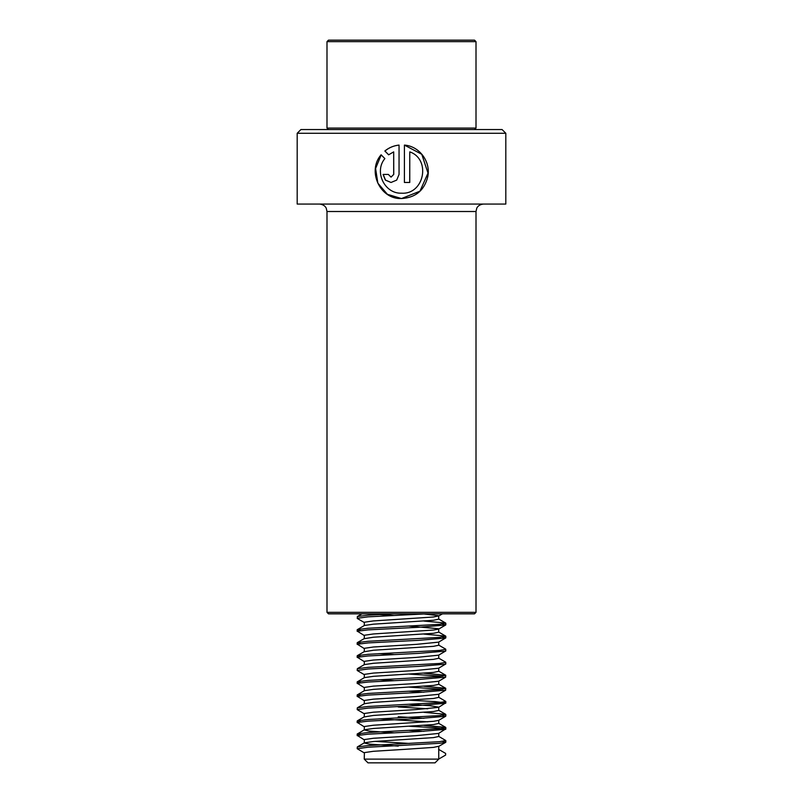 <?xml version="1.0" encoding="UTF-8"?>
<svg xmlns="http://www.w3.org/2000/svg" width="803" height="803" viewBox="0 0 803 803"><rect width="100%" height="100%" fill="white"/><g stroke="black" fill="none" stroke-linecap="round" stroke-linejoin="round"><path stroke-width="1.2" d="M505.81 133.278L297.19 133.278L297.19 204.062L505.81 204.062L505.81 133.278L502.086 129.554L300.914 129.554L297.19 133.278M409.761 151.877C431.201 159.235 424.275 194.748 401.5 193.192C384.416 193.874 373.957 171.501 384.858 158.603L381.104 154.788C367.001 170.848 379.819 199.465 401.5 198.552L419.959 191.184L428.009 173.107L421.786 154.306L404.411 145.092L404.411 182.472L409.761 182.472L409.761 151.877L409.701 182.472M381.194 154.879L375.593 168.51L377.862 183.174L387.417 194.326L401.5 198.552C415.623 197.658 424.375 190.371 427.788 176.68C430.9 161.835 419.608 146.196 404.411 145.082M474.513 613.843L328.487 613.843L326.992 612.348L476.008 612.348L474.513 613.843M388.612 154.818L393.691 151.877L393.691 174.432L391.021 177.112L388.361 174.432L383.061 174.432L385.39 180.123L391.021 182.472L396.692 180.113L399.051 174.432L399.051 145.082C393.701 145.654 388.963 147.622 384.838 151.004L388.612 154.818M391.061 177.112L393.751 174.432L393.691 151.877M383.192 174.432L385.49 180.103L391.061 182.472M399.061 145.082C393.761 145.654 389.053 147.622 384.958 151.004L384.838 151.004M384.958 151.004L388.702 154.818M328.487 40.15L474.513 40.15L476.008 41.636L326.992 41.636L328.487 40.15M328.487 129.554L326.992 128.068L476.008 128.068L476.008 41.636M393.661 615.439L379.026 614.546M360.547 630.556L357.194 629.733L364.411 625.467L373.395 624.182L433.439 620.267L438.749 619.143L438.609 615.7L423.954 613.974M364.251 625.567L364.391 622.225L373.395 620.92L433.439 617.005L438.749 615.881M364.421 635.635L357.365 631.188L368.065 629.883L418.825 627.273L445.665 625.015L438.579 629.12L433.439 630.044L373.395 633.958L364.391 635.263L364.251 638.696L373.395 637.221L433.439 633.306L438.749 632.182L438.609 628.739L409.359 626.109M364.251 651.735L373.395 650.249L433.439 646.345L438.749 645.221L438.749 642.059M364.251 651.645L364.391 648.302L373.395 646.997L416.064 644.387L438.579 642.159L445.806 637.883L442.453 637.07M393.661 654.555L379.026 653.662M364.421 674.751L357.194 670.475L357.325 668.688L364.411 664.583L373.395 663.288L433.439 659.383L438.749 658.259L438.749 655.097M364.251 664.683L364.391 661.341L373.395 660.036L416.064 657.426L438.579 655.198L445.806 650.922L445.675 649.135L438.589 645.03M360.547 682.711L357.194 681.888L364.411 677.622L373.395 676.327L433.439 672.422L438.749 671.298L438.749 668.136M364.251 677.722L364.391 674.379L373.395 673.075L416.064 670.465L438.579 668.237L445.806 663.961L445.675 662.174L438.589 658.069M393.661 680.633L379.026 679.74M360.547 695.749L357.194 694.926L364.411 690.66L373.395 689.365L433.439 685.461L438.749 684.337L438.749 681.175M364.251 690.761L364.391 687.418L373.395 686.113L416.064 683.504L438.579 681.275L445.665 677.17L445.675 675.213L423.974 673.215M364.421 713.867L357.194 709.591L357.325 707.804L364.411 703.699L373.395 702.404L433.439 698.5L438.749 697.365L438.749 694.214M364.251 703.789L364.391 700.457L373.395 699.152L416.064 696.542L438.579 694.314L445.665 690.209L445.675 688.251L423.974 686.254M423.954 692.196L409.359 691.293M364.251 716.928L373.395 715.443L433.439 711.538L438.749 710.404L438.749 707.252M427.808 708.788L398.238 706.971M364.251 716.828L364.391 713.486L373.395 712.191L416.064 709.581L438.579 707.353L445.635 702.896L434.935 701.591L409.339 700.186M438.749 707.152L429.605 705.666L409.359 704.331M427.808 721.817L379.026 718.846M360.547 734.865L357.194 734.042L364.411 729.776L373.395 728.482L433.439 724.577L438.749 723.443L438.749 720.291M393.661 732.788L369.561 731.091L364.251 729.967L364.391 726.524L373.395 725.229L433.439 721.315L438.579 720.391L445.665 716.286L442.453 715.302M423.954 718.273L398.238 716.748M364.421 752.983L357.194 748.707L357.325 746.92L364.411 742.815L373.395 741.52L433.439 737.616L438.749 736.481L438.749 733.33M364.251 742.905L364.391 739.563L373.395 738.268L416.064 735.658L438.579 733.43L445.635 728.973L434.935 727.669L409.339 726.263M423.954 731.312L409.359 730.409M398.238 746.087L369.561 744.13L364.251 743.006M409.359 743.448L375.192 741.38M404.762 749.35L433.439 747.392L438.749 746.268L438.749 759.126L364.251 759.126L364.391 752.602L373.395 751.297L404.762 749.35M364.251 759.126L367.975 762.85L435.025 762.85L438.749 759.126M438.609 759.126L445.635 755.051L445.635 753.425L438.749 749.43M357.325 746.92L368.065 745.596L439.492 741.681L445.806 740.557L438.589 736.301M357.325 733.882L368.065 732.557L439.492 728.652L445.635 727.347L423.974 725.37M360.547 721.827L357.365 720.823L368.065 719.518L439.492 715.614L445.635 714.309L423.974 712.331M357.325 707.804L368.065 706.479L439.492 702.575L445.806 701.441L438.589 697.185M357.325 694.766L368.065 693.441L439.492 689.536L445.806 688.402M357.325 681.727L368.065 680.402L439.492 676.497L445.806 675.363M357.325 668.688L368.065 667.363L439.492 663.459L445.806 662.334M360.547 656.633L357.365 655.629L368.065 654.325L439.492 650.42L445.806 649.296M360.547 643.594L357.365 642.591L368.065 641.286L439.492 637.381L445.635 636.076L423.974 634.099M357.325 629.572L368.065 628.247L439.492 624.343L445.635 623.038L423.974 621.06M364.421 622.596L357.335 618.491L357.365 616.513L368.065 615.208L393.048 613.843M357.194 748.707L368.065 747.232L439.492 743.317L445.665 742.363L442.453 741.38M364.421 739.944L357.365 735.488L368.065 734.193L418.825 731.583L445.665 729.325M364.421 726.906L357.365 722.459L368.065 721.154L418.825 718.544L445.665 716.286M357.194 709.591L368.065 708.116L418.825 705.506L445.665 703.247M364.421 700.828L357.365 696.382L368.065 695.077L418.825 692.467L445.665 690.209M442.453 689.225L409.339 687.147M364.421 687.79L357.365 683.343L368.065 682.038L418.825 679.428L445.665 677.17M442.453 676.186L409.339 674.118M357.194 670.475L368.065 668.999L418.825 666.39L445.665 664.131M364.421 661.712L357.365 657.266L368.065 655.961L418.825 653.351L445.665 651.092M364.421 648.673L357.365 644.227L368.065 642.922L418.825 640.312L445.665 638.054M445.665 625.015L442.453 624.031M357.194 618.33L368.065 616.845L426.313 613.843M476.008 612.348L476.008 211.51L326.992 211.51L326.259 208.288C326.369 208.348 324.954 204.604 319.544 204.062M476.008 211.51L476.741 208.288C476.631 208.348 478.046 204.604 483.456 204.062M326.992 211.51L326.992 612.348M474.513 129.554L476.008 128.068M326.992 128.068L326.992 41.636M445.806 740.557L445.806 742.193M357.194 734.042L357.194 735.668M445.806 727.518L445.806 729.154M357.194 721.004L357.194 722.63M445.806 714.479L445.806 716.115M445.806 701.441L445.806 703.077M357.194 694.926L357.194 696.552M357.194 681.888L357.194 683.514M357.194 655.81L357.194 657.436M357.194 642.771L357.194 644.397M445.806 636.257L445.806 637.883M357.194 629.733L357.194 631.359M445.806 623.218L445.806 624.844M445.665 742.363L438.579 746.469M442.443 613.843L438.579 616.082M438.589 749.34L440.907 750.675M438.589 723.262L445.675 727.357M364.411 716.738L357.325 720.843M438.589 710.223L445.675 714.319M438.589 684.146L445.675 688.251M438.589 671.107L445.675 675.213M364.411 651.544L357.325 655.649M364.411 638.505L357.325 642.611M438.589 631.991L445.675 636.096M438.589 618.952L445.675 623.058M361.982 613.843L357.325 616.533"/></g></svg>
